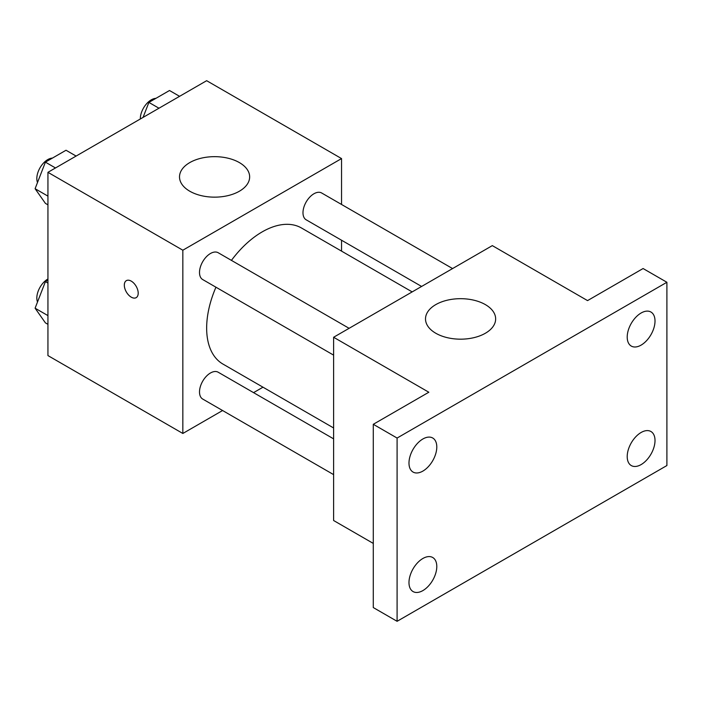 <?xml version="1.0" encoding="UTF-8"?>
<svg xmlns="http://www.w3.org/2000/svg" width="702" height="702" viewBox="0 0 702 702"><rect width="100%" height="100%" fill="white"/><g stroke="black" fill="none" stroke-linecap="round" stroke-linejoin="round"><path stroke-width="1.05" d="M222.587 410.521L182.845 433.467L47.938 355.581L47.938 172.323L206.651 80.695L341.549 158.582L341.549 204.466M262.996 387.188L253.562 392.637M215.944 287.206A78.554 45.358 120 0 0 206.651 328.088A78.554 45.358 120 0 0 222.92 364.057L333.617 427.966M412.171 291.9L301.474 227.992A78.554 45.358 120 0 0 231.432 260.381M341.549 240.233L341.549 251.132M182.845 433.467L182.845 250.21L341.549 158.582M452.579 268.568L321.674 192.997A15.488 8.942 120 0 0 309.74 197.148A15.488 8.942 120 0 0 302.983 212.732A15.488 8.942 120 0 0 306.195 219.823L421.604 286.451M333.617 438.855L218.199 372.227A15.488 8.942 120 0 0 206.265 376.377A15.488 8.942 120 0 0 199.508 391.962A15.488 8.942 120 0 0 202.711 399.052L333.617 474.622M333.617 355.133L202.711 279.563A15.488 8.942 -60 0 1 202.711 261.679A15.488 8.942 -60 0 1 218.199 252.738L349.105 328.317M182.845 250.21L47.938 172.323M189.786 191.225A35.074 20.244 180 0 1 179.51 176.904A35.074 20.244 180 0 1 214.584 156.66A35.074 20.244 180 0 1 249.649 176.904A35.074 20.244 180 0 1 228.001 195.612A35.074 20.244 180 0 1 189.786 191.225M138.206 293.155A9.819 5.669 60 0 1 136.17 297.657A9.819 5.669 60 0 1 126.351 291.988A9.819 5.669 60 0 1 126.351 280.642A9.819 5.669 60 0 1 133.915 283.275A9.819 5.669 60 0 1 138.206 293.155M136.17 297.648A9.819 5.669 60 0 1 126.36 291.979A9.819 5.669 60 0 1 126.351 280.642M373.288 543.418L333.617 520.515L333.617 337.258L492.321 245.621L587.548 300.605L643.093 268.533L666.9 282.274L666.9 465.54L397.095 621.305L373.288 607.563L373.288 424.298L428.834 392.234L333.617 337.258M397.095 621.305L397.095 438.048L373.288 424.298M397.095 438.048L666.9 282.274M435.784 333.248A35.074 20.244 180 0 1 425.509 318.927A35.074 20.244 180 0 1 460.582 298.683A35.074 20.244 180 0 1 495.647 318.927A35.074 20.244 180 0 1 473.999 337.636A35.074 20.244 180 0 1 435.784 333.248M641.11 345.112A19.665 11.355 -60 0 1 631.282 346.077A19.665 11.355 -60 0 1 628.264 330.326A19.665 11.355 -60 0 1 641.11 313.004A19.665 11.355 -60 0 1 650.938 312.03A19.665 11.355 -60 0 1 653.957 327.781A19.665 11.355 -60 0 1 641.11 345.112M422.885 471.095A19.665 11.355 -60 0 1 413.057 472.069A19.665 11.355 -60 0 1 410.038 456.318A19.665 11.355 -60 0 1 422.885 438.987A19.665 11.355 -60 0 1 432.722 438.013A19.665 11.355 -60 0 1 435.731 453.773A19.665 11.355 -60 0 1 422.885 471.095M422.885 590.584A19.665 11.355 -60 0 1 413.057 591.558A19.665 11.355 -60 0 1 410.038 575.798A19.665 11.355 -60 0 1 422.885 558.476A19.665 11.355 -60 0 1 432.722 557.502A19.665 11.355 -60 0 1 435.731 573.262A19.665 11.355 -60 0 1 422.885 590.584M641.11 464.592A19.665 11.355 -60 0 1 631.282 465.566A19.665 11.355 -60 0 1 628.264 449.815A19.665 11.355 -60 0 1 641.11 432.485A19.665 11.355 -60 0 1 650.938 431.511A19.665 11.355 -60 0 1 653.957 447.271A19.665 11.355 -60 0 1 641.11 464.592M47.938 204.844L45.411 203.378L35.1 188.715L45.411 162.144L66.023 150.246L76.106 156.063M47.938 196.13L35.1 188.715M55.484 167.962L45.411 162.144M52.422 158.099A15.488 8.942 120 0 0 36.829 178.554A15.488 8.942 120 0 0 37.504 182.529M143.068 117.401L148.885 102.404L169.507 90.505L179.58 96.323M158.968 108.222L148.885 102.404M155.897 98.359A15.488 8.942 120 0 0 140.312 118.814A15.488 8.942 120 0 0 140.312 118.989M47.938 324.324L45.411 322.867L35.1 308.204L45.411 281.634L47.938 280.168M47.938 315.61L35.1 308.204M47.938 283.099L45.411 281.634M47.938 278.984A15.488 8.942 120 0 0 36.829 298.043A15.488 8.942 120 0 0 37.504 302.009"/></g></svg>
